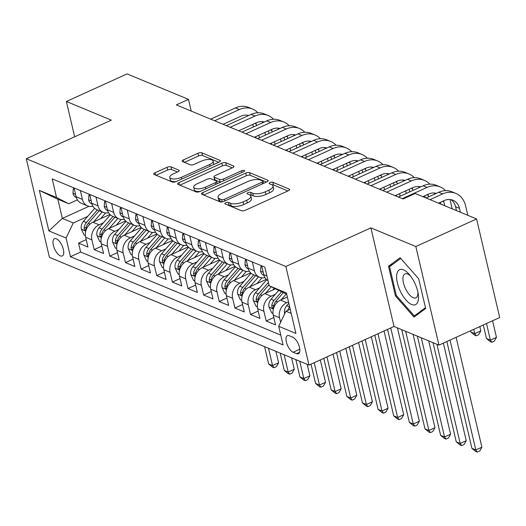 <?xml version="1.0" encoding="UTF-8"?>
<svg xmlns="http://www.w3.org/2000/svg" width="526" height="526" viewBox="0 0 526 526"><rect width="100%" height="100%" fill="white"/><g stroke="black" fill="none" stroke-linecap="round" stroke-linejoin="round"><path stroke-width="0.79" d="M225.726 202.734A2.032 0.769 -13.2 0 0 224.826 203.647A2.032 0.769 -13.2 0 0 225.135 203.937L241.441 210.709A2.9 1.098 -13.2 0 0 245.359 210.262L288.281 190.774A2.9 1.098 -13.2 0 0 289.576 189.472A2.9 1.098 -13.2 0 0 289.136 189.051L272.823 182.285A2.032 0.769 -13.2 0 0 270.081 182.594A2.032 0.769 -13.2 0 0 269.18 183.508A2.032 0.769 -13.2 0 0 269.49 183.798L271.6 184.679A9.284 3.511 -13.2 0 1 273.007 186.02A9.284 3.511 -13.2 0 1 268.878 190.182L265.301 191.806A9.284 3.511 -13.2 0 1 252.756 193.226L250.646 192.352A2.032 0.769 -13.2 0 0 247.904 192.667A2.032 0.769 -13.2 0 0 247.003 193.575A2.032 0.769 -13.2 0 0 247.312 193.87L249.423 194.745A9.284 3.511 -13.2 0 1 250.83 196.093A9.284 3.511 -13.2 0 1 246.701 200.248L243.124 201.872A9.284 3.511 -13.2 0 1 230.579 203.299L228.468 202.425A2.032 0.769 -13.2 0 0 225.726 202.734M60.372 255.873A9.461 4.07 -114.4 0 0 62.278 255.958A9.461 4.07 -114.4 0 0 62.831 247.542A9.461 4.07 -114.4 0 0 56.367 238.817A9.461 4.07 -114.4 0 0 54.461 238.732A9.461 4.07 -114.4 0 0 53.908 247.141A9.461 4.07 -114.4 0 0 60.372 255.873M171.003 166.86A2.9 1.098 -13.2 0 0 167.077 167.307L155.038 172.771A2.9 1.098 -13.2 0 0 153.75 174.073A2.9 1.098 -13.2 0 0 154.19 174.494L172.298 182.009A2.9 1.098 -13.2 0 0 176.217 181.562L219.145 162.074A2.9 1.098 -13.2 0 0 220.433 160.772A2.9 1.098 -13.2 0 0 219.993 160.351L201.879 152.836A2.9 1.098 -13.2 0 0 197.96 153.283L183.416 159.891A2.9 1.098 -13.2 0 0 182.127 161.186A2.9 1.098 -13.2 0 0 182.568 161.607L190.313 164.822A2.9 1.098 -13.2 0 0 194.239 164.382L201.451 161.101A7.758 2.932 -13.2 0 1 213.109 161.035A7.758 2.932 -13.2 0 1 209.664 164.513L181.404 177.341A7.758 2.932 -13.2 0 1 169.74 177.413A7.758 2.932 -13.2 0 1 173.192 173.935L177.9 171.798A2.9 1.098 -13.2 0 0 179.188 170.496A2.9 1.098 -13.2 0 0 178.748 170.076L171.003 166.86L171.627 169.523A2.9 1.098 -13.2 0 0 167.709 169.97L156.044 175.263M111.334 120.145L66.381 101.485L127.114 73.903L188.486 99.381L176.341 104.898L403.061 198.999L415.205 193.483L476.576 218.954L415.836 246.536L370.889 227.876L285.855 266.485L26.3 158.753L111.334 120.145M202.766 192.582A2.9 1.098 -13.2 0 0 201.478 193.884A2.9 1.098 -13.2 0 0 201.918 194.304L220.026 201.82A2.9 1.098 -13.2 0 0 223.951 201.373L266.873 181.884A2.9 1.098 -13.2 0 0 268.161 180.589A2.9 1.098 -13.2 0 0 267.721 180.168L249.613 172.646A2.9 1.098 -13.2 0 0 245.695 173.093L202.766 192.582L203.306 194.883M196.165 191.918L178.051 184.396A2.9 1.098 -13.2 0 1 177.61 183.975A2.9 1.098 -13.2 0 1 178.906 182.68L221.827 163.191A2.9 1.098 -13.2 0 1 225.746 162.744L233.498 165.96A2.9 1.098 -13.2 0 1 233.939 166.38A2.9 1.098 -13.2 0 1 232.65 167.682L215.239 175.585A2.9 1.098 -13.2 0 0 213.95 176.881A2.9 1.098 -13.2 0 0 214.391 177.301L219.533 179.438A2.9 1.098 -13.2 0 0 223.451 178.991L241.572 170.766A2.032 0.769 -13.2 0 1 244.623 170.746A2.032 0.769 -13.2 0 1 243.722 171.654L200.084 191.471A2.9 1.098 -13.2 0 1 196.165 191.918M86.205 239.646L78.552 243.124L87.934 247.016L85.653 237.292L91.905 239.889A11.822 9.692 -67.5 0 1 99.125 224.819L103.346 222.899M101.84 246.135L94.187 249.613L103.569 253.506L101.288 243.781L107.541 246.378A11.822 9.692 -67.5 0 1 114.76 231.309L118.981 229.389M117.476 252.625L109.822 256.103L119.205 259.995L116.923 250.271L123.176 252.868A11.822 9.692 -67.5 0 1 130.395 237.798L134.617 235.878M133.111 259.121L125.458 262.592L134.84 266.485L132.559 256.76L138.811 259.357A11.822 9.692 -67.5 0 1 146.031 244.288L150.252 242.368M148.746 265.61L141.093 269.082L150.475 272.974L148.194 263.25L154.447 265.847A11.822 9.692 -67.5 0 1 161.666 250.777L165.887 248.857M164.382 272.1L156.728 275.571L166.111 279.464L163.829 269.739L170.082 272.337A11.822 9.692 -67.5 0 1 177.301 257.267L181.523 255.353M180.017 278.589L172.364 282.061L181.746 285.953L179.465 276.229L185.717 278.826A11.822 9.692 -67.5 0 1 192.937 263.756L197.158 261.843M195.652 285.079L187.999 288.55L197.381 292.449L195.1 282.718L201.353 285.316A11.822 9.692 -67.5 0 1 208.572 270.246L212.793 268.332M211.288 291.568L203.634 295.04L213.017 298.939L210.735 289.208L216.988 291.805A11.822 9.692 -67.5 0 1 224.207 276.735L228.429 274.822M226.923 298.058L219.27 301.529L228.652 305.428L226.371 295.697L232.624 298.295A11.822 9.692 -67.5 0 1 239.843 283.225L244.064 281.311M242.558 304.547L234.905 308.019L244.288 311.918L242.006 302.194L248.265 304.784A11.822 9.692 -67.5 0 1 255.478 289.714L259.699 287.801M258.194 311.037L250.54 314.515L259.923 318.408L257.641 308.683L263.901 311.274A11.822 9.692 -67.5 0 1 271.114 296.204L275.335 294.29M273.829 317.526L266.182 321.005L275.558 324.897L273.277 315.173A11.822 9.692 -67.5 0 1 280.496 300.103L287.36 296.986M85.653 237.292A11.822 9.692 112.5 0 1 92.872 222.222L109.941 214.47M101.288 243.781A11.822 9.692 112.5 0 1 108.507 228.711L125.576 220.959M116.923 250.271A11.822 9.692 112.5 0 1 124.143 235.201L141.211 227.449M132.559 256.76A11.822 9.692 112.5 0 1 139.778 241.69L156.847 233.939M148.194 263.25A11.822 9.692 112.5 0 1 155.413 248.18L172.482 240.428M163.829 269.739A11.822 9.692 112.5 0 1 171.049 254.669L188.117 246.918M179.465 276.229A11.822 9.692 112.5 0 1 186.684 261.159L203.753 253.407M195.1 282.718A11.822 9.692 112.5 0 1 202.319 267.649L219.388 259.903M210.735 289.208A11.822 9.692 112.5 0 1 217.955 274.138L235.023 266.393M226.371 295.697A11.822 9.692 112.5 0 1 233.59 280.628L250.659 272.882M242.006 302.194A11.822 9.692 112.5 0 1 249.225 287.117L266.294 279.372M257.641 308.683A11.822 9.692 112.5 0 1 264.861 293.607L275.262 288.886M292.686 337.146L289.247 335.719A9.166 3.945 -114.4 0 0 287.4 335.634A9.166 3.945 -114.4 0 0 286.867 343.78A9.166 3.945 -114.4 0 0 293.127 352.236L296.565 353.663A9.166 3.945 -114.4 0 0 298.413 353.748A9.166 3.945 -114.4 0 0 298.946 345.602A9.166 3.945 -114.4 0 0 292.686 337.146M285.855 266.485L308.979 365.07L49.424 257.339L26.3 158.753M78.552 243.124L80.642 252.046L70.438 256.681L283.087 344.944L278.714 326.291L285.927 311.221L290.24 309.262M70.438 256.681L66.066 238.028L48.865 230.894L39.365 190.392L56.565 197.526L52.192 178.879L264.834 267.142L269.213 285.789L286.414 292.929L295.908 333.431L278.714 326.291M280.608 322.339L279.536 317.763A11.822 9.692 -67.5 0 1 286.749 302.693L288.511 301.898M268.017 280.706A11.822 9.692 -67.5 0 1 263.782 274.671L261.711 265.84M74.081 187.966L76.152 196.79A11.822 9.692 112.5 0 0 81.339 203.299L87.592 205.896A11.822 9.692 -67.5 0 1 82.404 199.387L80.333 190.557M89.716 194.456L91.787 203.279A11.822 9.692 112.5 0 0 96.975 209.789L103.227 212.386A11.822 9.692 -67.5 0 1 98.04 205.876L95.969 197.046M105.351 200.945L107.422 209.769A11.822 9.692 112.5 0 0 112.61 216.278L118.863 218.875A11.822 9.692 -67.5 0 1 113.675 212.366L111.604 203.536M120.987 207.435L123.058 216.258A11.822 9.692 112.5 0 0 128.245 222.768L134.498 225.365A11.822 9.692 -67.5 0 1 129.311 218.855L127.239 210.032M136.622 213.924L138.693 222.748A11.822 9.692 112.5 0 0 143.881 229.257L150.134 231.854A11.822 9.692 -67.5 0 1 144.946 225.345L142.875 216.521M152.257 220.414L154.328 229.237A11.822 9.692 112.5 0 0 159.516 235.747L165.769 238.344A11.822 9.692 -67.5 0 1 160.581 231.834L158.517 223.011M167.893 226.903L169.964 235.727A11.822 9.692 112.5 0 0 175.151 242.236L181.404 244.833A11.822 9.692 -67.5 0 1 176.217 238.324L174.152 229.5M183.528 233.393L185.599 242.216A11.822 9.692 112.5 0 0 190.787 248.726L197.04 251.323A11.822 9.692 -67.5 0 1 191.858 244.814L189.787 235.99M199.17 239.882L201.234 248.713A11.822 9.692 112.5 0 0 206.422 255.215L212.675 257.812A11.822 9.692 -67.5 0 1 207.494 251.303L205.423 242.479M214.805 246.372L216.87 255.202A11.822 9.692 112.5 0 0 222.057 261.705L228.31 264.302A11.822 9.692 -67.5 0 1 223.129 257.793L221.058 248.969M230.441 252.861L232.512 261.692A11.822 9.692 112.5 0 0 237.693 268.194L243.946 270.791A11.822 9.692 -67.5 0 1 238.765 264.282L236.693 255.458M246.076 259.351L248.147 268.181A11.822 9.692 112.5 0 0 253.328 274.69L259.581 277.281A11.822 9.692 -67.5 0 1 254.4 270.778L252.329 261.948M266.182 321.005L263.901 311.274M250.54 314.515L248.265 304.784M234.905 308.019L232.624 298.295M219.27 301.529L216.988 291.805M203.634 295.04L201.353 285.316M187.999 288.55L185.717 278.826M172.364 282.061L170.082 272.337M156.728 275.571L154.447 265.847M141.093 269.082L138.811 259.357M125.458 262.592L123.176 252.868M109.822 256.103L107.541 246.378M94.187 249.613L91.905 239.889M80.642 252.046L280.779 335.121M88.973 206.323L62.338 218.415L73.285 222.958L87.71 216.41M285.927 311.221L291.213 313.417M286.716 294.231L269.213 285.789M370.889 227.876L394.007 326.462L438.96 345.122L415.836 246.536M438.96 345.122L499.7 317.546L476.576 218.954M66.381 101.485L74.659 136.793M394.007 326.462L308.979 365.07M191.234 111.078L188.486 99.381M77.394 199.867L68.781 203.772L57.84 199.229L62.338 218.415L48.865 230.894M264.946 277.61A11.822 9.692 -67.5 0 1 259.581 277.281M249.311 271.12A11.822 9.692 -67.5 0 1 243.946 270.791M233.675 264.631A11.822 9.692 -67.5 0 1 228.31 264.302M218.04 258.141A11.822 9.692 -67.5 0 1 212.675 257.812M202.405 251.652A11.822 9.692 -67.5 0 1 197.04 251.323M186.769 245.162A11.822 9.692 -67.5 0 1 181.404 244.833M171.134 238.672A11.822 9.692 -67.5 0 1 165.769 238.344M155.499 232.183A11.822 9.692 -67.5 0 1 150.134 231.854M139.863 225.693A11.822 9.692 -67.5 0 1 134.498 225.365M124.228 219.204A11.822 9.692 -67.5 0 1 118.863 218.875M108.586 212.714A11.822 9.692 -67.5 0 1 103.227 212.386M92.951 206.225A11.822 9.692 -67.5 0 1 87.592 205.896M56.565 197.526L68.781 203.772M73.285 222.958L66.066 238.028M39.365 190.392L57.84 199.229M400.108 257.701L388.504 266.281L395.467 295.974L414.041 317.079L425.646 308.499L418.683 278.806L400.108 257.701M396.38 295.559L395.467 295.974M392.784 264.341L388.504 266.281M227.712 205.008A2.032 0.769 -13.2 0 1 229.093 205.087L231.203 205.962A9.284 3.511 -13.2 0 0 243.748 204.535L243.124 201.872M250.83 196.093L251.454 198.756A9.284 3.511 -13.2 0 1 247.325 202.911L243.748 204.535M273.007 186.02L273.632 188.683A9.284 3.511 -13.2 0 1 269.503 192.845L265.926 194.469A9.284 3.511 -13.2 0 1 253.381 195.896L251.27 195.021A2.032 0.769 -13.2 0 0 249.843 194.949M287.9 190.945L273.454 184.948A2.032 0.769 -13.2 0 0 272.021 184.876M266.491 182.062L250.238 175.316A2.9 1.098 -13.2 0 0 246.319 175.756L203.779 195.074M221.676 199.604A2.032 0.769 -13.2 0 0 224.424 199.295L262.099 182.187A2.032 0.769 -13.2 0 0 263.007 181.273A2.032 0.769 -13.2 0 0 262.698 180.983L260.469 180.056A9.284 3.511 -13.2 0 0 247.93 181.483L222.176 193.18A9.284 3.511 -13.2 0 0 218.047 197.335A9.284 3.511 -13.2 0 0 219.454 198.683L221.676 199.604L222.215 201.899M218.047 197.335L218.671 199.998A9.284 3.511 -13.2 0 0 220.078 201.346L219.454 198.683M221.597 201.977L220.078 201.346M179.912 185.172L222.452 165.854L221.827 163.191M232.268 167.853L226.371 165.407A2.9 1.098 -13.2 0 0 222.452 165.854M213.95 176.881L214.575 179.55A2.9 1.098 -13.2 0 0 215.016 179.971L220.157 182.101A2.9 1.098 -13.2 0 0 220.493 182.206M197.178 183.784A7.758 2.932 -13.2 0 0 193.726 187.263A7.758 2.932 -13.2 0 0 205.383 187.197L215.344 182.673A2.9 1.098 -13.2 0 0 216.633 181.371A2.9 1.098 -13.2 0 0 216.193 180.951L211.051 178.82A2.9 1.098 -13.2 0 0 207.132 179.267L197.178 183.784M193.726 187.263L194.35 189.925A7.758 2.932 -13.2 0 0 200.196 191.418M177.518 171.969L171.627 169.523M169.74 177.413L170.365 180.076A7.758 2.932 -13.2 0 0 176.21 181.569M213.615 164.585A7.758 2.932 -13.2 0 0 213.734 163.698L213.109 161.035M218.757 162.245L202.51 155.499A2.9 1.098 -13.2 0 0 198.585 155.946L184.422 162.376M284.73 313.733L284.612 313.483A7.831 6.424 -67.5 0 1 286.709 305.698L288.833 303.252M286.709 305.698L289.681 306.934A7.831 6.424 112.5 0 0 287.801 310.373M446.857 341.538L471.901 448.323L475.813 449.947L481.888 447.185L456.121 337.33M450.046 340.092L475.813 449.947L477.273 452.097L475.708 451.446L471.901 448.323M481.888 447.185L479.705 450.992L477.273 452.097M467.824 215.325L465.549 205.62A22.171 18.173 112.5 0 0 455.825 193.417A22.171 18.173 112.5 0 0 442.642 193.91L430.025 199.637M455.825 193.417L451.919 191.793A22.171 18.173 112.5 0 0 438.73 192.286L426.119 198.013M438.506 203.154L444.207 200.57A14.781 12.118 -67.5 0 1 452.998 200.242A14.781 12.118 -67.5 0 1 459.474 208.375L460.382 212.234M450.953 199.637A14.781 12.118 -67.5 0 1 455.569 206.751L456.469 210.61M483.302 324.989L486.471 338.514L490.383 340.138L496.452 337.383L492.56 320.788M486.491 323.543L490.383 340.138L491.843 342.288L490.278 341.637L486.471 338.514M496.452 337.383L494.269 341.183L491.843 342.288M411.621 304.488A19.212 8.271 -114.4 0 0 418.255 294.212A19.212 8.271 -114.4 0 0 409.3 274.48A19.212 8.271 -114.4 0 0 403.495 269.851A19.212 8.271 -114.4 0 0 397.4 282.949A19.212 8.271 -114.4 0 0 411.621 304.488M410.563 276.045A13.157 5.661 -114.4 0 0 407.657 274.007A13.157 5.661 -114.4 0 0 405 273.888A13.157 5.661 -114.4 0 0 404.238 285.585A13.157 5.661 -114.4 0 0 413.219 297.723A13.157 5.661 -114.4 0 0 415.875 297.841A13.157 5.661 -114.4 0 0 417.907 292.232M425.455 307.697L414.31 315.935L396.315 295.487L389.569 266.715L400.759 258.437M417.618 314.436L414.31 315.935M281.213 299.774L286.197 294.021M273.014 313.483L271.791 312.977L268.977 306.993A7.831 6.424 -67.5 0 1 271.074 299.209L278.556 290.569M281.357 292.002L274.046 300.445A7.831 6.424 112.5 0 0 271.778 306.093L272.001 307.276L272.909 308.243L273.658 306.875A7.831 6.424 -67.5 0 1 275.92 301.22L283.231 292.785M433.003 342.65L456.266 441.833L460.178 443.451L466.253 440.696L443.365 343.123M436.915 344.274L460.178 443.451L461.637 445.601L460.072 444.957L456.266 441.833M466.253 440.696L464.07 444.503L461.637 445.601M272.613 290.089L274.151 288.314M265.577 293.284L271.192 286.801M257.378 306.993L256.155 306.487L253.341 300.504A7.831 6.424 -67.5 0 1 255.439 292.719L266.682 279.74M268.418 282.396L258.411 293.955A7.831 6.424 112.5 0 0 256.142 299.603L256.366 300.787L257.273 301.753L258.016 300.385A7.831 6.424 -67.5 0 1 260.285 294.731L268.957 284.717M417.368 336.16L440.63 435.344L444.542 436.961L450.611 434.206L428.723 340.874M421.28 337.784L444.542 436.961L446.002 439.111L444.437 438.467L440.63 435.344M450.611 434.206L448.435 438.013L446.002 439.111M256.977 283.599L261.941 277.866M249.942 286.795L258.549 276.854M241.736 300.504L240.52 299.998L237.706 294.014A7.831 6.424 -67.5 0 1 239.803 286.229L251.047 273.25M253.703 274.842L242.775 287.466A7.831 6.424 112.5 0 0 240.507 293.113L240.73 294.297L241.638 295.264L242.381 293.896A7.831 6.424 -67.5 0 1 244.649 288.241L255.583 275.624M401.732 329.67L424.995 428.854L428.907 430.472L434.976 427.717L413.088 334.378M405.645 331.288L428.907 430.472L430.367 432.622L428.802 431.977L424.995 428.854M434.976 427.717L432.793 431.524L430.367 432.622M241.342 277.11L246.306 271.377M234.307 280.305L242.913 270.364M226.101 294.014L224.885 293.508L222.071 287.525A7.831 6.424 -67.5 0 1 224.168 279.74L235.411 266.761M238.068 268.352L227.14 280.976A7.831 6.424 112.5 0 0 224.872 286.624L225.095 287.807L226.002 288.774L226.745 287.406A7.831 6.424 -67.5 0 1 229.014 281.752L239.941 269.134M387.557 329.394L409.36 422.365L413.272 423.982L419.34 421.227L397.452 327.889M390.746 327.948L413.272 423.982L414.731 426.132L413.166 425.488L409.36 422.365M419.34 421.227L417.157 425.034L414.731 426.132M261.994 267.057L260.916 266.61L260.6 271.291A7.831 6.424 112.5 0 0 263.999 275.466M445.522 190.649A22.171 18.173 112.5 0 0 440.19 186.927A22.171 18.173 112.5 0 0 427.007 187.42L402.245 198.664M440.19 186.927L436.284 185.303A22.171 18.173 112.5 0 0 423.095 185.796L398.333 197.04M422.871 196.665L428.565 194.081A14.781 12.118 -67.5 0 1 436.31 193.384M443.556 200.86A14.781 12.118 -67.5 0 1 443.839 201.885L444.746 205.745M435.318 193.147A14.781 12.118 -67.5 0 1 435.89 193.575M440.407 202.293L440.834 204.121M470.546 330.782L470.836 332.024L474.748 333.648L480.817 330.893L479.804 326.574M473.735 329.335L474.748 333.648L476.208 335.798L474.643 335.147L470.836 332.024M480.817 330.893L478.634 334.694L476.208 335.798M452.189 208.835L450.006 199.512M261.797 266.209L260.916 266.61M246.359 260.567L245.28 260.12L244.965 264.802A7.831 6.424 112.5 0 0 248.364 268.977M429.887 184.159A22.171 18.173 112.5 0 0 424.554 180.438A22.171 18.173 112.5 0 0 411.371 180.931L386.61 192.168M424.554 180.438L420.649 178.814A22.171 18.173 112.5 0 0 407.459 179.307L382.698 190.55M395.092 195.692L412.93 187.591A14.781 12.118 -67.5 0 1 420.675 186.894M427.921 194.37A14.781 12.118 -67.5 0 1 428.203 195.396L428.558 196.908M419.682 186.658A14.781 12.118 -67.5 0 1 420.254 187.085M424.771 195.803L425.199 197.631M434.634 194.147L434.371 193.022M246.161 259.719L245.28 260.12M230.723 254.078L229.645 253.631L229.329 258.312A7.831 6.424 112.5 0 0 232.729 262.487M414.251 177.67A22.171 18.173 112.5 0 0 408.919 173.948A22.171 18.173 112.5 0 0 395.736 174.441L370.975 185.678M408.919 173.948L405.013 172.324A22.171 18.173 112.5 0 0 391.824 172.817L367.063 184.061M379.456 189.202L397.294 181.102A14.781 12.118 -67.5 0 1 405.04 180.405M412.285 187.881A14.781 12.118 -67.5 0 1 412.568 188.906L412.923 190.412M404.047 180.168A14.781 12.118 -67.5 0 1 404.619 180.596M409.136 189.314L409.734 191.865M418.998 187.657L418.735 186.533M230.526 253.23L229.645 253.631M215.088 247.588L214.01 247.141L213.694 251.822A7.831 6.424 112.5 0 0 217.093 255.998M398.616 171.18A22.171 18.173 112.5 0 0 393.284 167.459A22.171 18.173 112.5 0 0 380.101 167.945L355.339 179.188M393.284 167.459L389.378 165.835A22.171 18.173 112.5 0 0 376.189 166.328L351.427 177.571M363.821 182.713L381.659 174.612A14.781 12.118 -67.5 0 1 389.404 173.915M396.65 181.391A14.781 12.118 -67.5 0 1 396.933 182.417L397.288 183.922M388.412 173.679A14.781 12.118 -67.5 0 1 388.984 174.106M393.501 182.824L394.099 185.376M396.38 195.107L396.67 196.349M399.569 193.653L400.168 196.205M406.243 193.45L405.645 190.899M403.363 181.168L403.1 180.043M214.891 246.74L214.01 247.141M225.707 270.62L230.671 264.887M218.671 273.816L227.278 263.874M210.466 287.525L209.249 287.012L206.435 281.035A7.831 6.424 -67.5 0 1 208.533 273.25L219.776 260.271M222.432 261.863L211.505 274.487A7.831 6.424 112.5 0 0 209.236 280.134L209.46 281.318L210.367 282.284L211.11 280.917A7.831 6.424 -67.5 0 1 213.378 275.262L224.306 262.645M374.801 335.187L393.724 415.869L397.636 417.493L403.705 414.738L384.059 330.979M377.99 333.74L397.636 417.493L399.096 419.643L397.531 418.998L393.724 415.869M403.705 414.738L401.522 418.538L399.096 419.643M199.453 241.099L198.374 240.652L198.059 245.333A7.831 6.424 112.5 0 0 201.458 249.508M382.974 164.691A22.171 18.173 112.5 0 0 377.648 160.969A22.171 18.173 112.5 0 0 364.465 161.456L339.704 172.699M377.648 160.969L373.743 159.345A22.171 18.173 112.5 0 0 360.553 159.838L335.792 171.081M348.186 176.223L366.024 168.123A14.781 12.118 -67.5 0 1 373.769 167.426M381.015 174.902A14.781 12.118 -67.5 0 1 381.297 175.927L381.652 177.433M372.776 167.189A14.781 12.118 -67.5 0 1 373.348 167.616M377.865 176.335L378.464 178.886M380.745 188.617L381.034 189.86M383.934 187.164L384.532 189.715M390.608 186.96L390.009 184.409M387.728 174.678L387.458 173.554M199.255 240.25L198.374 240.652M210.071 264.131L215.035 258.391M203.036 267.326L211.643 257.385M194.83 281.029L193.614 280.522L190.8 274.546A7.831 6.424 -67.5 0 1 192.897 266.761L204.141 253.775M206.797 255.373L195.869 267.997A7.831 6.424 112.5 0 0 193.601 273.645L193.824 274.828L194.725 275.795L195.475 274.421A7.831 6.424 -67.5 0 1 197.743 268.773L208.671 256.149M362.046 340.979L378.089 409.379L381.994 411.003L388.07 408.248L371.31 336.772M365.235 339.526L381.994 411.003L383.461 413.153L381.896 412.502L378.089 409.379M388.07 408.248L385.887 412.049L383.461 413.153M183.817 234.609L182.739 234.162L182.423 238.843A7.831 6.424 112.5 0 0 185.823 243.019M367.339 158.201A22.171 18.173 112.5 0 0 362.013 154.48A22.171 18.173 112.5 0 0 348.83 154.966L324.069 166.209M362.013 154.48L358.107 152.856A22.171 18.173 112.5 0 0 344.918 153.349L320.156 164.585M332.544 169.734L350.388 161.627A14.781 12.118 -67.5 0 1 358.134 160.936M365.379 168.412A14.781 12.118 -67.5 0 1 365.662 169.438L366.017 170.943M357.141 160.7A14.781 12.118 -67.5 0 1 357.713 161.127M362.23 169.845L362.828 172.39M365.11 182.127L365.399 183.37M368.299 180.674L368.897 183.226M374.972 180.471L374.374 177.919M372.092 168.189L371.823 167.064M183.62 233.761L182.739 234.162M194.429 257.641L199.4 251.901M187.401 260.837L196.007 250.895M179.195 274.539L177.972 274.033L175.165 268.056A7.831 6.424 -67.5 0 1 177.262 260.271L188.505 247.286M191.162 248.883L180.234 261.507A7.831 6.424 112.5 0 0 177.966 267.155L178.189 268.339L179.09 269.305L179.839 267.931A7.831 6.424 -67.5 0 1 182.108 262.283L193.035 249.659M349.29 346.765L362.453 402.89L366.359 404.514L372.434 401.759L358.554 342.564M352.479 345.319L366.359 404.514L367.825 406.664L366.26 406.013L362.453 402.89M372.434 401.759L370.251 405.559L367.825 406.664M168.182 228.12L167.104 227.673L166.788 232.354A7.831 6.424 112.5 0 0 170.181 236.529M351.703 151.712A22.171 18.173 112.5 0 0 346.378 147.984A22.171 18.173 112.5 0 0 333.188 148.477L308.433 159.72M346.378 147.984L342.465 146.366A22.171 18.173 112.5 0 0 329.283 146.859L304.521 158.096M316.908 163.244L334.753 155.137A14.781 12.118 -67.5 0 1 342.498 154.447M349.744 161.923A14.781 12.118 -67.5 0 1 350.027 162.948L350.382 164.454M341.505 154.21A14.781 12.118 -67.5 0 1 342.078 154.637M346.595 163.356L347.193 165.9M349.474 175.638L349.764 176.881M352.663 174.185L353.262 176.736M359.337 173.981L358.739 171.43M356.45 161.699L356.187 160.575M167.985 227.271L167.104 227.673M178.794 251.152L183.765 245.412M171.765 254.347L180.372 244.406M163.56 268.05L162.337 267.543L159.529 261.567A7.831 6.424 -67.5 0 1 161.627 253.782L172.87 240.796M175.526 242.394L164.592 255.011A7.831 6.424 112.5 0 0 162.33 260.666L162.554 261.843L163.454 262.816L164.204 261.442A7.831 6.424 -67.5 0 1 166.472 255.794L177.4 243.17M336.535 352.558L346.818 396.4L350.724 398.024L356.799 395.269L345.799 348.357M339.724 351.112L350.724 398.024L352.19 400.174L350.625 399.523L346.818 396.4M356.799 395.269L354.616 399.07L352.19 400.174M152.547 221.63L151.468 221.183L151.153 225.864A7.831 6.424 112.5 0 0 154.545 230.04M336.068 145.222A22.171 18.173 112.5 0 0 330.742 141.494A22.171 18.173 112.5 0 0 317.553 141.987L292.791 153.23M330.742 141.494L326.83 139.877A22.171 18.173 112.5 0 0 313.647 140.363L288.886 151.606M301.273 156.755L319.118 148.648A14.781 12.118 -67.5 0 1 326.863 147.957M334.109 155.433A14.781 12.118 -67.5 0 1 334.391 156.459L334.746 157.964M325.87 147.721A14.781 12.118 -67.5 0 1 326.436 148.148M330.959 156.866L331.558 159.411M333.839 169.142L334.128 170.391M337.028 167.695L337.626 170.246M343.702 167.492L343.103 164.94M340.815 155.209L340.552 154.085M152.349 220.782L151.468 221.183M163.159 244.662L168.129 238.922M156.13 247.858L164.737 237.916M147.924 261.56L146.701 261.054L143.894 255.077A7.831 6.424 -67.5 0 1 145.991 247.292L157.235 234.307M159.891 235.904L148.957 248.522A7.831 6.424 112.5 0 0 146.695 254.176L146.912 255.353L147.819 256.326L148.569 254.952A7.831 6.424 -67.5 0 1 150.837 249.304L161.765 236.68M323.779 358.351L331.183 389.911L335.088 391.535L341.164 388.78L333.043 354.143M326.968 356.904L335.088 391.535L336.555 393.685L334.99 393.034L331.183 389.911M341.164 388.78L338.981 392.58L336.555 393.685M147.523 238.173L152.494 232.433M140.495 241.362L149.101 231.427M132.289 255.071L131.066 254.564L128.259 248.588A7.831 6.424 -67.5 0 1 130.356 240.803L141.599 227.817M144.256 229.415L133.321 242.032A7.831 6.424 112.5 0 0 131.059 247.687L131.276 248.864L132.184 249.83L132.933 248.463A7.831 6.424 -67.5 0 1 135.202 242.815L146.129 230.191M311.024 364.143L315.547 383.421L319.453 385.045L325.528 382.29L320.288 359.935M314.213 362.697L319.453 385.045L320.919 387.195L319.354 386.544L315.547 383.421M325.528 382.29L323.345 386.091L320.919 387.195M131.888 231.683L136.859 225.943M124.859 234.872L133.466 224.937M116.654 248.581L115.431 248.075L112.623 242.098A7.831 6.424 -67.5 0 1 114.714 234.313L125.964 221.328M128.62 222.925L117.686 235.543A7.831 6.424 112.5 0 0 115.424 241.197L115.641 242.374L116.548 243.341L117.298 241.973A7.831 6.424 -67.5 0 1 119.566 236.325L130.494 223.701M295.849 359.626L299.912 376.932L303.818 378.556L309.893 375.794L307.204 364.334M299.761 361.244L303.818 378.556L305.284 380.706L303.719 380.055L299.912 376.932M309.893 375.794L307.71 379.601L305.284 380.706M116.253 225.194L121.223 219.454M109.224 228.383L117.831 218.448M101.018 242.091L99.795 241.585L96.981 235.609A7.831 6.424 -67.5 0 1 99.079 227.824L110.322 214.838M112.985 216.436L102.051 229.053A7.831 6.424 112.5 0 0 99.789 234.708L100.006 235.885L100.913 236.851L101.663 235.484A7.831 6.424 -67.5 0 1 103.931 229.836L114.859 217.212M280.213 353.13L284.277 370.442L288.182 372.066L294.258 369.305L291.568 357.844M284.125 354.754L288.182 372.066L289.642 374.216L288.084 373.565L284.277 370.442M294.258 369.305L292.075 373.112L289.642 374.216M100.617 218.704L105.588 212.964M93.589 221.893L102.195 211.958M85.383 235.602L84.16 235.096L81.346 229.119A7.831 6.424 -67.5 0 1 83.443 221.334L94.687 208.349M97.349 209.946L86.415 222.564A7.831 6.424 112.5 0 0 84.147 228.218L84.37 229.395L85.278 230.362L86.027 228.994A7.831 6.424 -67.5 0 1 88.296 223.346L99.223 210.722M264.578 346.641L268.641 363.953L272.547 365.577L278.622 362.815L275.933 351.355M268.49 348.265L272.547 365.577L274.007 367.727L272.448 367.076L268.641 363.953M278.622 362.815L276.439 366.622L274.007 367.727M136.911 215.141L135.826 214.693L135.517 219.375A7.831 6.424 112.5 0 0 138.91 223.55M320.433 138.732A22.171 18.173 112.5 0 0 315.107 135.004A22.171 18.173 112.5 0 0 301.917 135.498L277.156 146.741M315.107 135.004L311.195 133.387A22.171 18.173 112.5 0 0 298.012 133.874L273.25 145.117M285.638 150.258L303.482 142.158A14.781 12.118 -67.5 0 1 311.228 141.468M318.473 148.943A14.781 12.118 -67.5 0 1 318.756 149.969L319.111 151.475M310.228 141.231A14.781 12.118 -67.5 0 1 310.8 141.658M315.324 150.377L315.922 152.921M318.204 162.652L318.493 163.895M321.393 161.206L321.991 163.757M328.06 161.002L327.468 158.451M325.18 148.72L324.917 147.596M136.707 214.292L135.826 214.693M121.276 208.651L120.191 208.204L119.882 212.879A7.831 6.424 112.5 0 0 123.275 217.06M304.797 132.243A22.171 18.173 112.5 0 0 299.472 128.515A22.171 18.173 112.5 0 0 286.282 129.008L261.521 140.251M299.472 128.515L295.559 126.897A22.171 18.173 112.5 0 0 282.377 127.384L257.615 138.627M270.002 143.769L287.847 135.669A14.781 12.118 -67.5 0 1 295.592 134.972M302.838 142.454A14.781 12.118 -67.5 0 1 303.121 143.48L303.476 144.985M294.593 134.741A14.781 12.118 -67.5 0 1 295.165 135.169M299.688 143.881L300.287 146.432M302.568 156.163L302.858 157.405M305.757 154.716L306.356 157.267M312.424 154.506L311.826 151.961M309.544 142.23L309.281 141.106M121.072 207.803L120.191 208.204M105.641 202.162L104.556 201.714L104.247 206.389A7.831 6.424 112.5 0 0 107.639 210.571M289.162 125.753A22.171 18.173 112.5 0 0 283.836 122.025A22.171 18.173 112.5 0 0 270.647 122.519L245.885 133.762M283.836 122.025L279.924 120.401A22.171 18.173 112.5 0 0 266.741 120.895L241.98 132.138M254.367 137.279L272.212 129.179A14.781 12.118 -67.5 0 1 279.957 128.482M287.203 135.964A14.781 12.118 -67.5 0 1 287.485 136.99L287.834 138.496M278.958 128.252A14.781 12.118 -67.5 0 1 279.53 128.679M284.053 137.391L284.645 139.942M286.933 149.673L287.222 150.916M290.122 148.227L290.72 150.778M296.789 148.016L296.191 145.472M293.909 135.741L293.646 134.61M105.437 201.313L104.556 201.714M90.005 195.672L88.92 195.225L88.611 199.9A7.831 6.424 112.5 0 0 92.004 204.075M273.527 119.257A22.171 18.173 112.5 0 0 268.201 115.536A22.171 18.173 112.5 0 0 255.011 116.029L230.25 127.272M268.201 115.536L264.289 113.912A22.171 18.173 112.5 0 0 251.106 114.405L226.344 125.648M238.732 130.79L256.576 122.689A14.781 12.118 -67.5 0 1 264.322 121.993M271.567 129.475A14.781 12.118 -67.5 0 1 271.85 130.501L272.198 132.006M263.322 121.762A14.781 12.118 -67.5 0 1 263.894 122.19M268.411 130.902L269.01 133.453M271.298 143.184L271.587 144.426M274.487 141.737L275.085 144.288M281.154 141.527L280.555 138.982M278.274 129.245L278.011 128.12M89.801 194.824L88.92 195.225M74.363 189.182L73.285 188.735L72.976 193.41A7.831 6.424 112.5 0 0 76.369 197.585M257.891 112.768A22.171 18.173 112.5 0 0 252.565 109.046A22.171 18.173 112.5 0 0 239.376 109.539L214.615 120.783M252.565 109.046L248.653 107.422A22.171 18.173 112.5 0 0 235.47 107.915L210.709 119.159M223.096 124.3L240.941 116.2A14.781 12.118 -67.5 0 1 248.686 115.503M255.932 122.985A14.781 12.118 -67.5 0 1 256.215 124.004L256.563 125.517M247.687 115.273A14.781 12.118 -67.5 0 1 248.259 115.7M252.776 124.412L253.374 126.963M255.662 136.694L255.952 137.937M258.851 135.248L259.443 137.799M265.518 135.037L264.92 132.493M262.638 122.755L262.375 121.631M74.166 188.334L73.285 188.735M92.872 222.222L99.125 224.819M108.507 228.711L114.76 231.309M124.143 235.201L130.395 237.798M139.778 241.69L146.031 244.288M155.413 248.18L161.666 250.777M171.049 254.669L177.301 257.267M186.684 261.159L192.937 263.756M202.319 267.649L208.572 270.246M217.955 274.138L224.207 276.735M233.59 280.628L239.843 283.225M249.225 287.117L255.478 289.714M264.861 293.607L271.114 296.204M280.496 300.103L286.749 302.693M263.782 274.671L266.906 275.966M76.152 196.79L82.404 199.387M91.787 203.279L98.04 205.876M107.422 209.769L113.675 212.366M123.058 216.258L129.311 218.855M138.693 222.748L144.946 225.345M154.328 229.237L160.581 231.834M169.964 235.727L176.217 238.324M185.599 242.216L191.858 244.814M201.234 248.713L207.494 251.303M216.87 255.202L223.129 257.793M232.512 261.692L238.765 264.282M248.147 268.181L254.4 270.778M273.277 315.173L279.536 317.763M299.57 352.302L296.565 353.663M299.781 349.211L293.127 352.236M231.203 205.962L230.579 203.299M247.325 202.911L246.701 200.248M251.27 195.021L250.646 192.352M253.381 195.896L252.756 193.226M265.926 194.469L265.301 191.806M269.503 192.845L268.878 190.182M273.454 184.948L272.823 182.285M289.366 190.044L289.136 189.051M229.093 205.087L228.468 202.425M246.319 175.756L245.695 173.093M250.238 175.316L249.613 172.646M267.958 181.161L267.721 180.168M224.819 200.978L224.424 199.295M262.5 183.87L262.099 182.187M179.438 184.974L178.906 182.68M226.371 165.407L225.746 162.744M233.728 166.952L233.498 165.96M215.016 179.971L214.391 177.301M220.157 182.101L219.533 179.438M223.846 180.681L223.451 178.991M241.973 172.449L241.572 170.766M205.784 188.88L205.383 187.197M215.739 184.363L215.344 182.673M178.985 171.068L178.748 170.076M181.799 179.031L181.404 177.341M210.058 166.196L209.664 164.513M183.955 162.186L183.416 159.891M198.585 155.946L197.96 153.283M202.51 155.499L201.879 152.836M220.223 161.344L219.993 160.351M155.578 175.066L155.038 172.771M167.709 169.97L167.077 167.307M442.642 193.91L438.73 192.286M459.474 208.375L455.569 206.751M269.049 307.145L273.402 308.953M275.92 301.22L277.662 301.944M271.074 299.209L274.046 300.445M273.914 305.126L271.778 306.093M253.414 300.655L257.766 302.463M260.285 294.731L262.027 295.454M255.439 292.719L258.411 293.955M258.273 298.636L256.142 299.603M237.778 294.165L242.131 295.974M244.649 288.241L246.392 288.965M239.803 286.229L242.775 287.466M242.637 292.147L240.507 293.113M222.136 287.676L226.496 289.484M229.014 281.752L230.756 282.475M224.168 279.74L227.14 280.976M227.002 285.657L224.872 286.624M263.217 272.258L260.607 271.173M427.007 187.42L423.095 185.796M443.839 201.885L442.517 201.333M247.575 265.768L244.971 264.683M411.371 180.931L407.459 179.307M428.203 195.396L426.882 194.844M231.94 259.279L229.336 258.194M395.736 174.441L391.824 172.817M412.568 188.906L411.24 188.354M216.304 252.789L213.701 251.704M380.101 167.945L376.189 166.328M396.933 182.417L395.605 181.865M206.501 281.186L210.86 282.995M213.378 275.262L215.121 275.986M208.533 273.25L211.505 274.487M211.367 279.168L209.236 280.134M200.669 246.293L198.065 245.215M364.465 161.456L360.553 159.838M381.297 175.927L379.969 175.375M190.866 274.697L195.225 276.505M197.743 268.773L199.485 269.496M192.897 266.761L195.869 267.997M195.731 272.678L193.601 273.645M185.034 239.803L182.43 238.725M348.83 154.966L344.918 153.349M365.662 169.438L364.334 168.885M175.23 268.207L179.59 270.016M182.108 262.283L183.85 263.007M177.262 260.271L180.234 261.507M180.096 266.189L177.966 267.155M169.398 233.314L166.795 232.236M333.188 148.477L329.283 146.859M350.027 162.948L348.699 162.396M159.595 261.718L163.954 263.526M166.472 255.794L168.215 256.517M161.627 253.782L164.592 255.011M164.46 259.699L162.33 260.666M153.763 226.824L151.159 225.746M317.553 141.987L313.647 140.363M334.391 156.459L333.063 155.906M143.96 255.228L148.319 257.036M150.837 249.304L152.579 250.028M145.991 247.292L148.957 248.522M148.825 253.21L146.695 254.176M128.324 248.739L132.684 250.547M135.202 242.815L136.938 243.538M130.356 240.803L133.321 242.032M133.19 246.72L131.059 247.687M112.689 242.249L117.048 244.057M119.566 236.325L121.302 237.048M114.714 234.313L117.686 235.543M117.554 240.224L115.424 241.197M97.054 235.76L101.413 237.568M103.931 229.836L105.667 230.559M99.079 227.824L102.051 229.053M101.919 233.735L99.789 234.708M81.418 229.27L85.777 231.078M88.296 223.346L90.031 224.063M83.443 221.334L86.415 222.564M86.284 227.245L84.147 228.218M138.128 220.335L135.524 219.257M301.917 135.498L298.012 133.874M318.756 149.969L317.428 149.417M122.492 213.845L119.889 212.767M286.282 129.008L282.377 127.384M303.121 143.48L301.792 142.927M106.857 207.356L104.253 206.277M270.647 122.519L266.741 120.895M287.485 136.99L286.157 136.438M91.222 200.866L88.618 199.788M255.011 116.029L251.106 114.405M271.85 130.501L270.522 129.948M75.586 194.377L72.983 193.298M239.376 109.539L235.47 107.915M256.215 124.004L254.886 123.459M263.506 183.416L263.007 181.273M217.179 183.705L216.633 181.371"/></g></svg>
